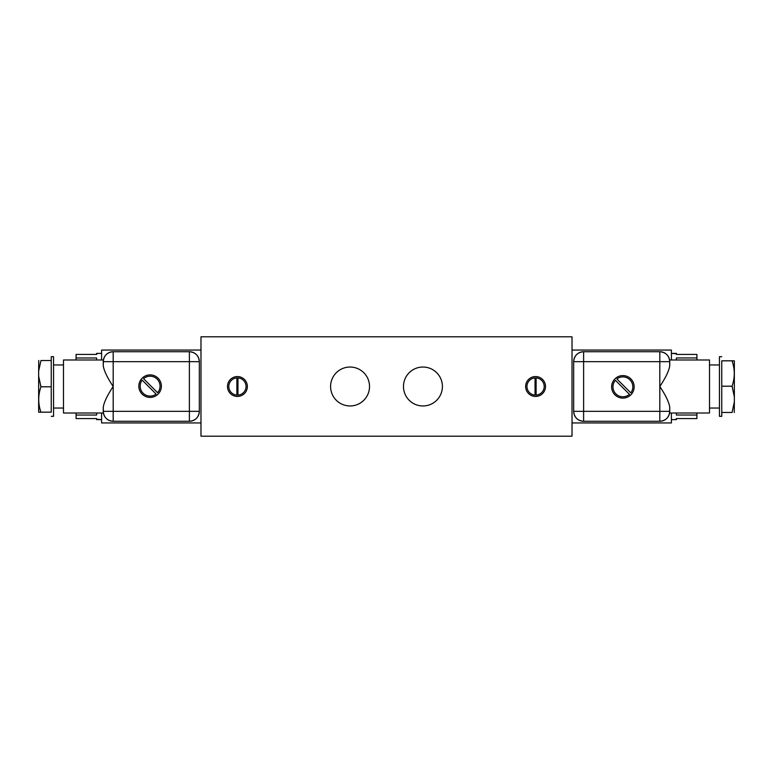 <?xml version="1.0" encoding="UTF-8"?>
<svg xmlns="http://www.w3.org/2000/svg" width="773" height="773" viewBox="0 0 773 773"><rect width="100%" height="100%" fill="white"/><g stroke="black" fill="none" stroke-linecap="round" stroke-linejoin="round"><path stroke-width="1.16" d="M572.02 336.806L200.98 336.806L200.98 436.194L572.02 436.194L200.98 436.194L200.98 336.806L572.02 336.806L572.02 436.194L572.02 336.806M237.417 396.443A9.943 9.943 0 0 1 227.484 386.5A9.943 9.943 0 0 1 237.417 376.557A9.943 9.943 0 0 1 247.36 386.5A9.943 9.943 0 0 1 237.417 396.443A9.943 9.943 0 0 0 247.36 386.5A9.943 9.943 0 0 0 237.417 376.557A9.943 9.943 0 0 0 227.484 386.5A9.943 9.943 0 0 0 237.417 396.443M535.583 376.557A9.943 9.943 0 0 1 545.516 386.5A9.943 9.943 0 0 1 535.583 396.443A9.943 9.943 0 0 1 525.64 386.5A9.943 9.943 0 0 1 535.583 376.557A9.943 9.943 0 0 0 525.64 386.5A9.943 9.943 0 0 0 535.583 396.443A9.943 9.943 0 0 0 545.516 386.5A9.943 9.943 0 0 0 535.583 376.557M369.523 386.5A19.46 19.46 0 0 1 350.063 405.96A19.46 19.46 0 0 1 330.593 386.5A19.46 19.46 0 0 1 350.063 367.04A19.46 19.46 0 0 1 369.523 386.5A19.46 19.46 0 0 0 350.063 367.04A19.46 19.46 0 0 0 330.593 386.5A19.46 19.46 0 0 0 350.063 405.96A19.46 19.46 0 0 0 369.523 386.5M442.407 386.5A19.46 19.46 0 0 1 422.937 405.96A19.46 19.46 0 0 1 403.477 386.5A19.46 19.46 0 0 1 422.937 367.04A19.46 19.46 0 0 1 442.407 386.5A19.46 19.46 0 0 0 422.937 367.04A19.46 19.46 0 0 0 403.477 386.5A19.46 19.46 0 0 0 422.937 405.96A19.46 19.46 0 0 0 442.407 386.5M536.114 395.1A8.609 8.609 0 0 0 544.192 386.5A8.609 8.609 0 0 0 536.114 377.9L536.114 395.1A8.609 8.609 0 0 0 544.192 386.5A8.609 8.609 0 0 0 536.114 377.9A8.609 8.609 0 0 1 544.192 386.5A8.609 8.609 0 0 1 536.114 395.1A8.609 8.609 0 0 0 544.192 386.5A8.609 8.609 0 0 0 536.114 377.9L536.114 395.1M535.042 377.9A8.609 8.609 0 0 0 526.964 386.5A8.609 8.609 0 0 0 535.042 395.1L535.042 377.9A8.609 8.609 0 0 0 526.964 386.5A8.609 8.609 0 0 0 535.042 395.1A8.609 8.609 0 0 1 526.964 386.5A8.609 8.609 0 0 1 535.042 377.9A8.609 8.609 0 0 0 526.964 386.5A8.609 8.609 0 0 0 535.042 395.1L535.042 377.9M676.375 353.744L671.408 353.367L674.723 353.367L676.375 353.744L676.375 354.421L696.917 354.421L696.917 357.957L676.375 357.957L676.375 359.996L676.375 357.957L696.917 357.957L696.917 359.996L696.917 354.421L676.375 354.421L676.375 353.367L671.408 353.367M671.408 419.633L676.375 419.633L671.408 419.633L674.723 419.633L676.375 419.256L676.375 418.57L696.917 418.579L676.375 418.57L676.375 419.256M676.375 413.004L676.375 415.033L696.917 415.033L696.917 418.579L676.375 418.579L696.917 418.57L696.917 415.033L676.375 415.033L676.375 413.004M696.917 413.004L696.917 415.033L696.917 413.004M709.508 408.038L719.441 408.038L709.508 408.038M719.441 364.962L709.508 364.962L719.441 364.962M669.747 411.342C669.157 417.381 665.843 420.696 659.813 421.285L659.813 411.342L659.813 421.285L583.615 421.285L583.615 411.342L583.615 421.285C577.576 420.696 574.262 417.381 573.672 411.342L669.747 411.342L669.747 407.187C668.954 402.134 665.64 395.235 659.813 386.5C665.64 377.765 668.945 370.866 669.747 365.813L669.747 361.658L659.813 361.658L659.813 351.715L583.615 351.715L583.615 361.658L583.615 351.715A9.943 9.943 0 0 0 573.672 361.658L583.615 361.658L573.672 361.658L573.672 411.342L573.672 361.658C574.262 355.619 577.576 352.304 583.615 351.715L659.813 351.715C665.843 352.304 669.157 355.619 669.747 361.658L669.611 359.996L709.508 359.996L709.508 413.004L669.611 413.004L669.747 411.342L669.611 413.004L669.747 411.342L659.813 411.342L659.813 386.5C665.64 377.765 668.945 370.866 669.747 365.813L669.611 359.996L709.508 359.996L709.508 413.004L669.611 413.004L669.747 407.187C668.954 402.134 665.64 395.235 659.813 386.5L659.813 361.658L669.747 361.658L669.611 359.996L669.747 361.658A9.943 9.943 0 0 0 659.813 351.715L659.813 361.658L583.615 361.658L583.615 411.342L659.813 411.342L659.813 361.658L583.615 361.658L583.615 411.342L573.672 411.342A9.943 9.943 0 0 0 583.615 421.285L659.813 421.285A9.943 9.943 0 0 0 669.747 411.342L669.64 412.811M719.441 416.318L719.441 356.682L721.76 356.682L719.441 356.682L719.441 416.318L721.76 416.318L719.441 416.318M734.35 401.892L734.35 396.781L734.35 401.892L732.05 412.473C735.007 412.473 735.007 412.473 732.05 412.473L721.76 412.473L721.76 386.2L732.05 386.2C735.007 377.746 735.007 369.291 732.05 360.827L734.35 360.827L734.35 396.781L732.05 386.2L721.76 386.2L721.76 360.827L732.05 360.827L721.76 360.827L721.76 416.318L721.76 412.473L732.05 412.473C735.007 412.473 735.007 412.473 732.05 412.473L734.35 401.892L734.253 412.511M732.05 386.2L732.504 387.592L732.05 386.2C735.007 377.746 735.007 369.291 732.05 360.827L734.35 360.827L734.35 396.781L732.05 386.2M622.893 375.591A11.266 11.266 0 0 1 634.16 386.858A11.266 11.266 0 0 1 622.893 398.114A11.266 11.266 0 0 1 611.627 386.858A11.266 11.266 0 0 1 622.893 375.591A11.266 11.266 0 0 0 611.627 386.858A11.266 11.266 0 0 0 622.893 398.114A11.266 11.266 0 0 0 634.16 386.858A11.266 11.266 0 0 0 622.893 375.591M630.807 392.877A9.943 9.943 0 0 0 616.873 378.944L630.807 392.877A9.943 9.943 0 0 0 616.873 378.944A9.943 9.943 0 0 1 630.807 392.877L616.873 378.944M615.424 380.306A9.943 9.943 0 0 0 615.868 393.882A9.943 9.943 0 0 0 629.444 394.327L615.424 380.306A9.943 9.943 0 0 0 615.868 393.882A9.943 9.943 0 0 0 629.444 394.327L615.424 380.306M572.02 350.063L671.408 350.063L671.408 359.996L671.408 350.063L572.02 350.063M671.408 413.004L671.408 422.937L572.02 422.937L671.408 422.937L671.408 413.004M236.886 377.9A8.609 8.609 0 0 0 228.808 386.5A8.609 8.609 0 0 0 236.886 395.1L236.886 377.9A8.609 8.609 0 0 0 228.808 386.5A8.609 8.609 0 0 0 236.886 395.1A8.609 8.609 0 0 1 228.808 386.5A8.609 8.609 0 0 1 236.886 377.9A8.609 8.609 0 0 0 228.808 386.5A8.609 8.609 0 0 0 236.886 395.1L236.886 377.9M237.958 395.1A8.609 8.609 0 0 0 246.036 386.5A8.609 8.609 0 0 0 237.958 377.9L237.958 395.1A8.609 8.609 0 0 0 246.036 386.5A8.609 8.609 0 0 0 237.958 377.9A8.609 8.609 0 0 1 246.036 386.5A8.609 8.609 0 0 1 237.958 395.1L237.958 377.9M96.625 419.256L101.592 419.633L98.277 419.633L96.625 419.256L96.625 418.579L76.083 418.579L76.083 415.043L96.625 415.043L96.625 413.004L96.625 415.043L76.083 415.043L76.083 413.004L76.083 418.579L96.625 418.579L96.625 419.633L101.592 419.633M101.592 353.367L96.625 353.367L101.592 353.367L98.277 353.367L96.625 353.744L96.625 354.43L76.083 354.421L96.625 354.43L96.625 353.744M96.625 359.996L96.625 357.967L76.083 357.967L76.083 354.421L96.625 354.421L76.083 354.43L76.083 357.967L96.625 357.967L96.625 359.996M76.083 359.996L76.083 357.967L76.083 359.996M63.492 364.962L53.559 364.962L63.492 364.962M53.559 408.038L63.492 408.038L53.559 408.038M103.253 411.342L103.389 413.004L63.492 413.004L63.492 359.996L103.389 359.996L103.253 361.658L113.187 361.658L113.187 386.5C107.36 395.235 104.055 402.134 103.253 407.187L103.389 413.004L63.492 413.004L63.492 359.996L103.389 359.996L103.253 365.813C104.046 370.866 107.36 377.765 113.187 386.5L113.187 411.342L103.253 411.342L103.389 413.004L103.253 407.187C104.055 402.134 107.36 395.235 113.187 386.5L113.187 411.342L189.385 411.342L189.385 361.658L113.187 361.658L113.187 386.5C107.36 377.765 104.046 370.866 103.253 365.813L103.253 361.658C103.843 355.619 107.157 352.304 113.187 351.715A9.943 9.943 0 0 0 103.253 361.658L113.187 361.658L113.187 351.715L189.385 351.715L113.187 351.715L113.187 361.658L199.328 361.658A9.943 9.943 0 0 0 189.385 351.715C195.424 352.304 198.738 355.619 199.328 361.658L199.328 411.342L199.328 361.658L189.385 361.658L189.385 351.715L189.385 411.342L199.328 411.342L189.385 411.342L189.385 421.285L189.385 411.342L113.187 411.342L113.187 421.285L113.187 411.342L103.253 411.342A9.943 9.943 0 0 0 113.187 421.285C107.157 420.696 103.843 417.381 103.253 411.342L103.253 407.187M53.559 356.682L53.559 416.318L51.24 416.318L53.559 416.318L53.559 356.682L51.24 356.682L53.559 356.682M38.65 371.108L38.65 376.219L38.65 371.108L40.95 360.527C37.993 360.527 37.993 360.527 40.95 360.527L51.24 360.527L51.24 386.8L40.95 386.8C37.993 395.254 37.993 403.709 40.95 412.173L38.65 412.173L38.65 376.219L40.95 386.8L51.24 386.8L51.24 412.173L40.95 412.173L51.24 412.173L51.24 356.682L51.24 360.527L40.95 360.527C37.993 360.527 37.993 360.527 40.95 360.527L38.65 371.108L38.747 360.489M40.95 386.8L40.496 385.408L40.95 386.8C37.993 395.254 37.993 403.709 40.95 412.173L38.65 412.173L38.65 376.219L40.95 386.8M150.107 397.409A11.266 11.266 0 0 1 138.84 386.142A11.266 11.266 0 0 1 150.107 374.886A11.266 11.266 0 0 1 161.373 386.142A11.266 11.266 0 0 1 150.107 397.409A11.266 11.266 0 0 0 161.373 386.142A11.266 11.266 0 0 0 150.107 374.886A11.266 11.266 0 0 0 138.84 386.142A11.266 11.266 0 0 0 150.107 397.409M142.193 380.123A9.943 9.943 0 0 0 156.127 394.056L142.193 380.123A9.943 9.943 0 0 0 156.127 394.056A9.943 9.943 0 0 1 142.193 380.123L156.127 394.056M157.576 392.694A9.943 9.943 0 0 0 157.132 379.118A9.943 9.943 0 0 0 143.556 378.673L157.576 392.694A9.943 9.943 0 0 0 157.132 379.118A9.943 9.943 0 0 0 143.556 378.673L157.576 392.694M200.98 422.937L101.592 422.937L101.592 413.004L101.592 422.937L200.98 422.937M101.592 359.996L101.592 350.063L200.98 350.063L101.592 350.063L101.592 359.996M199.328 411.342C198.738 417.381 195.424 420.696 189.385 421.285L113.187 421.285L189.385 421.285A9.943 9.943 0 0 0 199.328 411.342"/></g></svg>
